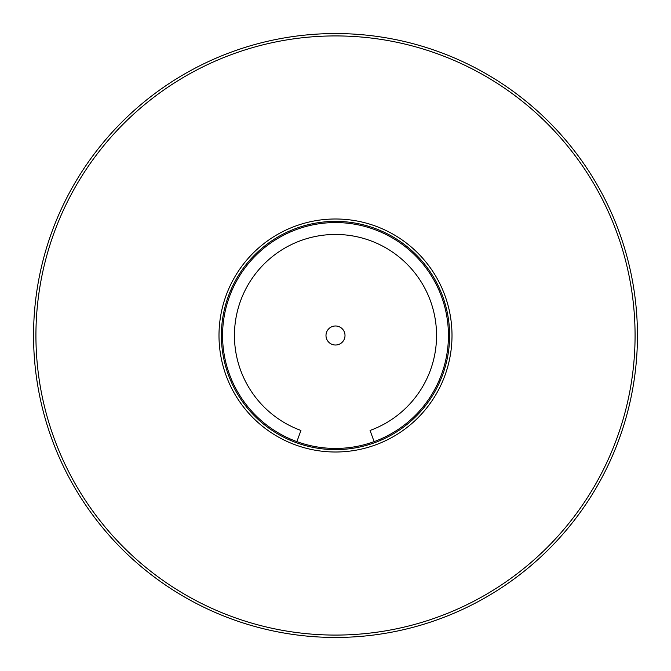 <?xml version="1.0" encoding="UTF-8"?>
<svg xmlns="http://www.w3.org/2000/svg" width="671" height="671" viewBox="0 0 671 671"><rect width="100%" height="100%" fill="white"/><g stroke="black" fill="none" stroke-linecap="round" stroke-linejoin="round"><path stroke-width="1.01" d="M449.62 335.5A114.12 114.12 0 0 0 335.5 221.38A114.12 114.12 0 0 0 221.38 335.5A114.12 114.12 0 0 0 335.5 449.62A114.12 114.12 0 0 0 449.62 335.5M218.998 335.5A116.502 116.502 0 0 1 335.5 218.998A116.502 116.502 0 0 1 452.002 335.5A116.502 116.502 0 0 1 335.5 452.002A116.502 116.502 0 0 1 218.998 335.5M35.924 335.5A299.576 299.576 0 0 0 335.5 635.076A299.576 299.576 0 0 0 635.076 335.5A299.576 299.576 0 0 0 335.5 35.924A299.576 299.576 0 0 0 35.924 335.5M637.45 335.5A301.95 301.95 0 0 1 335.5 637.45A301.95 301.95 0 0 1 33.55 335.5A301.95 301.95 0 0 1 335.5 33.55A301.95 301.95 0 0 1 637.45 335.5M325.989 335.5A9.511 9.511 0 0 0 335.5 345.011A9.511 9.511 0 0 0 345.011 335.5A9.511 9.511 0 0 0 335.5 325.989A9.511 9.511 0 0 0 325.989 335.5M222.562 335.5A112.938 112.938 0 0 0 335.5 448.438A112.938 112.938 0 0 0 448.438 335.5A112.938 112.938 0 0 0 335.5 222.562A112.938 112.938 0 0 0 296.876 441.627L300.944 430.455A101.044 101.044 0 0 1 335.5 234.456A101.044 101.044 0 0 1 370.056 430.455L374.124 441.627A112.938 112.938 0 0 0 448.438 335.5"/></g></svg>
